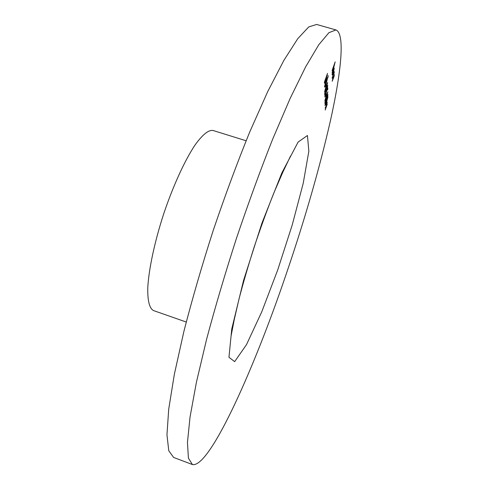 <?xml version="1.0" encoding="UTF-8"?>
<svg xmlns="http://www.w3.org/2000/svg" width="489" height="489" viewBox="0 0 489 489"><rect width="100%" height="100%" fill="white"/><g stroke="black" fill="none" stroke-linecap="round" stroke-linejoin="round"><path stroke-width="0.73" d="M326.065 103.998L326.359 103.161L326.389 104.346L326.096 105.184L326.065 103.998M327.691 95.428L326.994 96.309L327.991 94.597L327.147 98.014L325.283 101.755L325.026 104.065L324.965 101.932L327.117 97.8L327.691 95.428M325.839 95.19L326.145 94.328L325.876 96.443L325.839 95.19M327.508 86.302L326.793 87.17L327.813 85.453L326.945 88.98L325.038 92.776L324.775 95.184L324.708 92.934L326.915 88.747L327.508 86.302M325.607 85.905L325.918 85.025L325.949 86.345L325.637 87.225L325.607 85.905M328.143 75.495L327.911 76.571L328.143 75.495M324.403 82.121L327.502 73.368L325.338 81.73L324.507 83.362L324.403 82.121M334.329 71.749L333.828 74.328L333.999 72.219L333.223 73.778L332.19 78.338L333.198 73.533L334.329 71.749L334.005 71.657M332.098 70.526L335.167 61.84L333.223 69.646L332.11 72.476L334.011 66.07L332.098 70.526M282.642 284.464C302.758 226.56 318.694 171.951 330.448 120.636C341.243 72.079 345.271 33.545 335.943 29.945L328.901 32.696L318.791 44.737L305.729 66.687L290.124 98.472L272.685 139.12C260.435 170.05 248.388 203.051 236.529 238.119C225.172 273.345 215.203 307.031 206.621 339.17L196.425 382.209L190.038 417.044L187.458 442.453L188.412 458.15L192.428 464.55C209.09 468.205 250.955 375.827 282.642 284.464M332.355 74.016L332.813 73.662L332.691 74.291L332.086 74.811L333.198 70.361L334.256 68.191L333.156 73.112L333.143 70.826L332.178 73.967M333.975 74.78L334.329 74.731L333.981 76.669L332.196 81.247L333.975 74.78M326.004 80.428L327.667 77.678L326.102 84.071L324.555 87.164L326.004 80.428M328.162 76.498L327.93 77.574L328.162 76.498M324.592 91.694L326.151 86.064L327.703 82.519L326.206 88.375L324.592 91.694M327.777 87.763L327.807 89.132L327.502 89.994L327.477 88.864L326.695 90.899L325.815 94.909L324.806 96.981L325.546 93.356L325.038 95.893L325.815 94.585L326.285 91.639L327.777 87.763M324.849 100.765L326.371 95.3L327.887 91.822L326.42 97.494L324.849 100.765M324.989 105.6L326.487 100.227L327.985 96.785L326.536 102.36L324.989 105.6M326.291 105.679L327.245 102.183L326.505 105.239L327.282 103.998L325.197 110.049L326.077 106.455L325.136 108.026L326.291 105.679M335.943 29.945L316.621 24.45L308.724 26.938L297.764 38.68L283.926 60.294L267.648 91.73L249.714 132.024C237.232 162.727 225.074 195.527 213.228 230.423C201.963 265.503 192.201 299.097 183.943 331.194L174.359 374.244L168.711 409.189L166.957 434.8L168.772 450.754L173.632 457.459L192.428 464.55M246.108 140.759L213.033 130.484C208.534 129.719 202.489 134.628 194.903 145.215C184.689 160.594 173.02 186.064 163.632 214.041C154.518 242.11 148.723 269.525 147.764 287.954C147.556 300.979 149.487 308.522 153.558 310.588L186.248 322.031M333.412 70.104L333.419 72.048L334.06 69.242L333.302 70.068M332.129 77.635L332.612 77.775M333.223 78.845L334.018 75.269L332.392 80.233L333.223 78.845M327.196 75.031L326.273 78.014L327.196 75.031M325.888 78.503L324.727 81.541L324.818 82.403L325.888 78.503M327.263 77.555L327.667 77.678M326.096 83.76L327.257 78.277L326.01 80.746L324.763 85.899L326.096 83.76M325.613 86.247L325.949 86.345M327.453 83.601L326.157 86.37L324.94 90.954L327.453 83.601M324.745 94.218L325.081 94.316M327.483 89.041L327.807 89.132M325.851 95.489L326.175 95.587M327.642 92.867L326.377 95.587L325.191 100.037L327.642 92.867M325.002 103.124L325.326 103.222M327.74 97.812L326.493 100.508L325.326 104.878L327.74 97.812M326.071 104.255L326.389 104.346M277.721 269.928L292.214 225.019L303.223 183.289L308.852 151.211L307.44 135.508L298.143 142.036L281.847 172.904L261.902 223.216L243.559 280.417L231.762 328.956L228.962 357.3L234.659 361.64L246.523 344.586L261.743 311.866L277.721 269.928M290.503 156.089L282.776 172.311L273.852 192.941C267.251 209.561 260.704 227.544 254.213 246.89C248.339 265.331 243.284 282.642 239.054 298.822L234.329 319.305L231.04 336.151M334.011 66.07L333.706 65.978M326.273 78.014L325.894 77.904M324.818 82.403L324.403 82.28M324.861 86.211L324.494 86.107M327.257 78.277L326.915 78.173"/></g></svg>

